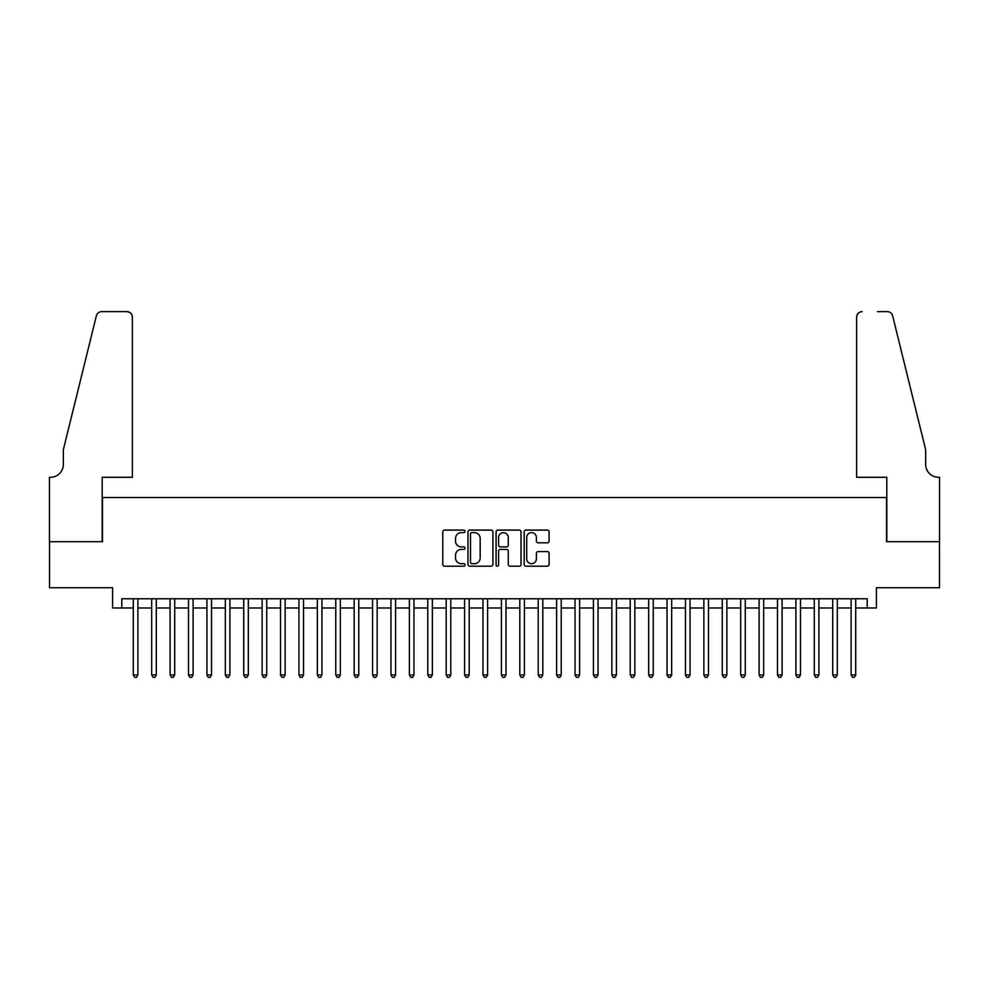 <?xml version="1.0" encoding="UTF-8"?>
<svg xmlns="http://www.w3.org/2000/svg" width="989" height="989" viewBox="0 0 989 989"><rect width="100%" height="100%" fill="white"/><g stroke="black" fill="none" stroke-linecap="round" stroke-linejoin="round"><path stroke-width="1.48" d="M465.053 531.353A1.261 1.261 0 0 0 463.792 530.092L444.593 530.092A1.805 1.805 0 0 0 442.788 531.897L442.788 564.41A1.805 1.805 0 0 0 444.593 566.215L463.792 566.215A1.261 1.261 0 0 0 465.053 564.954A1.261 1.261 0 0 0 463.792 563.693L461.307 563.693A5.786 5.786 0 0 1 455.521 557.907L455.521 555.2A5.786 5.786 0 0 1 461.307 549.414L463.792 549.414A1.261 1.261 0 0 0 465.053 548.153A1.261 1.261 0 0 0 463.792 546.892L461.307 546.892A5.786 5.786 0 0 1 455.521 541.107L455.521 538.399A5.786 5.786 0 0 1 461.307 532.614L463.792 532.614A1.261 1.261 0 0 0 465.053 531.353M547.3 542.825A1.805 1.805 0 0 0 549.105 541.02L549.105 531.897A1.805 1.805 0 0 0 547.3 530.092L525.975 530.092A1.805 1.805 0 0 0 524.17 531.897L524.17 564.41A1.805 1.805 0 0 0 525.975 566.215L547.3 566.215A1.805 1.805 0 0 0 549.105 564.41L549.105 553.395A1.805 1.805 0 0 0 547.3 551.59L538.177 551.59A1.805 1.805 0 0 0 536.372 553.395L536.372 558.859A4.834 4.834 0 0 1 531.538 563.693A4.834 4.834 0 0 1 526.704 558.859L526.704 537.447A4.834 4.834 0 0 1 531.538 532.614A4.834 4.834 0 0 1 536.372 537.447L536.372 541.02A1.805 1.805 0 0 0 538.177 542.825L547.3 542.825M121.783 607.975L121.783 598.765L867.217 598.765L867.217 607.975L876.415 607.975L876.415 587.726L939.463 587.726L939.463 541.712L886.54 541.712L886.54 497.541L102.46 497.541L102.46 541.712L49.537 541.712L49.537 587.726L112.585 587.726L112.585 607.975L133.292 607.975M492.918 531.897A1.805 1.805 0 0 0 491.113 530.092L469.8 530.092A1.805 1.805 0 0 0 467.982 531.897L467.982 564.41A1.805 1.805 0 0 0 469.8 566.215L491.113 566.215A1.805 1.805 0 0 0 492.918 564.41L492.918 531.897M497.887 530.092L519.2 530.092A1.805 1.805 0 0 1 521.018 531.897L521.018 564.41A1.805 1.805 0 0 1 519.2 566.215L510.077 566.215A1.805 1.805 0 0 1 508.272 564.41L508.272 551.219A1.805 1.805 0 0 0 506.467 549.414L500.422 549.414A1.805 1.805 0 0 0 498.604 551.219L498.604 564.954A1.261 1.261 0 0 1 497.343 566.215A1.261 1.261 0 0 1 496.082 564.954L496.082 531.897A1.805 1.805 0 0 1 497.887 530.092M137.891 607.975L151.688 607.975M156.299 607.975L170.096 607.975M174.707 607.975L188.503 607.975M193.102 607.975L206.911 607.975M211.51 607.975L225.319 607.975M229.918 607.975L243.727 607.975M248.326 607.975L262.122 607.975M266.733 607.975L280.53 607.975M285.141 607.975L298.938 607.975M303.536 607.975L317.345 607.975M321.944 607.975L335.753 607.975M340.352 607.975L354.161 607.975M358.76 607.975L372.556 607.975M377.168 607.975L390.964 607.975M395.575 607.975L409.372 607.975M413.971 607.975L427.78 607.975M432.378 607.975L446.187 607.975M450.786 607.975L464.595 607.975M469.194 607.975L482.991 607.975M487.602 607.975L501.398 607.975M506.009 607.975L519.806 607.975M524.405 607.975L538.214 607.975M542.813 607.975L556.622 607.975M561.22 607.975L575.029 607.975M579.628 607.975L593.425 607.975M598.036 607.975L611.832 607.975M616.444 607.975L630.24 607.975M634.839 607.975L648.648 607.975M653.247 607.975L667.056 607.975M671.655 607.975L685.464 607.975M690.062 607.975L703.859 607.975M708.47 607.975L722.267 607.975M726.878 607.975L740.674 607.975M745.273 607.975L759.082 607.975M763.681 607.975L777.49 607.975M782.089 607.975L795.898 607.975M800.497 607.975L814.293 607.975M818.904 607.975L832.701 607.975M837.312 607.975L851.109 607.975M855.708 607.975L867.217 607.975M471.778 532.614A1.261 1.261 0 0 0 470.517 533.875L470.517 562.42A1.261 1.261 0 0 0 471.778 563.693L474.399 563.693A5.786 5.786 0 0 0 480.184 557.907L480.184 538.399A5.786 5.786 0 0 0 474.399 532.614L471.778 532.614M508.272 537.534A4.834 4.834 0 0 0 503.438 532.7A4.834 4.834 0 0 0 498.604 537.534L498.604 545.087A1.805 1.805 0 0 0 500.422 546.892L506.467 546.892A1.805 1.805 0 0 0 508.272 545.087L508.272 537.534M137.891 598.765L137.891 674.968L133.292 674.968L133.292 598.765M137.891 674.968L136.507 677.366L134.665 677.366L133.292 674.968M132.365 477.291L132.365 317.16A5.526 5.526 0 0 0 126.852 311.634L101.719 311.634A5.526 5.526 0 0 0 96.366 315.837L63.345 449.686L63.345 464.41A12.882 12.882 0 0 1 50.464 477.291L49.45 477.291L49.45 541.712L102.188 541.712L102.188 477.291L132.365 477.291L132.365 317.16C132.019 313.834 130.177 311.992 126.852 311.634L111.572 311.634M96.366 315.837C97.763 312.808 97.763 312.808 96.366 315.837C97.763 312.808 97.763 312.808 96.366 315.837M63.345 464.41A12.882 12.882 0 0 1 50.464 477.291M856.635 477.291L856.635 317.16L856.635 477.291L886.812 477.291L886.812 541.712L939.55 541.712L939.55 477.291L938.536 477.291A12.882 12.882 0 0 1 925.655 464.41A12.882 12.882 0 0 0 938.536 477.291M915.53 408.642L892.634 315.837L925.655 449.686L925.655 464.41M877.428 311.634L887.281 311.634A5.526 5.526 0 0 1 892.634 315.837C891.237 312.808 891.237 312.808 892.634 315.837C891.237 312.808 891.237 312.808 892.634 315.837M862.148 311.634A5.526 5.526 0 0 0 856.635 317.16C856.981 313.834 858.823 311.992 862.148 311.634M156.299 598.765L156.299 674.968L151.688 674.968L151.688 598.765M156.299 674.968L154.914 677.366L153.072 677.366L151.688 674.968M174.707 598.765L174.707 674.968L170.096 674.968L170.096 598.765M174.707 674.968L173.322 677.366L171.48 677.366L170.096 674.968M193.102 598.765L193.102 674.968L188.503 674.968L188.503 598.765M193.102 674.968L191.73 677.366L189.888 677.366L188.503 674.968M211.51 598.765L211.51 674.968L206.911 674.968L206.911 598.765M211.51 674.968L210.138 677.366L208.296 677.366L206.911 674.968M229.918 598.765L229.918 674.968L225.319 674.968L225.319 598.765M229.918 674.968L228.533 677.366L226.691 677.366L225.319 674.968M248.326 598.765L248.326 674.968L243.727 674.968L243.727 598.765M248.326 674.968L246.941 677.366L245.099 677.366L243.727 674.968M266.733 598.765L266.733 674.968L262.122 674.968L262.122 598.765M266.733 674.968L265.349 677.366L263.507 677.366L262.122 674.968M285.141 598.765L285.141 674.968L280.53 674.968L280.53 598.765M285.141 674.968L283.756 677.366L281.914 677.366L280.53 674.968M303.536 598.765L303.536 674.968L298.938 674.968L298.938 598.765M303.536 674.968L302.164 677.366L300.322 677.366L298.938 674.968M321.944 598.765L321.944 674.968L317.345 674.968L317.345 598.765M321.944 674.968L320.572 677.366L318.73 677.366L317.345 674.968M340.352 598.765L340.352 674.968L335.753 674.968L335.753 598.765M340.352 674.968L338.967 677.366L337.125 677.366L335.753 674.968M358.76 598.765L358.76 674.968L354.161 674.968L354.161 598.765M358.76 674.968L357.375 677.366L355.533 677.366L354.161 674.968M377.168 598.765L377.168 674.968L372.556 674.968L372.556 598.765M377.168 674.968L375.783 677.366L373.941 677.366L372.556 674.968M395.575 598.765L395.575 674.968L390.964 674.968L390.964 598.765M395.575 674.968L394.191 677.366L392.349 677.366L390.964 674.968M413.971 598.765L413.971 674.968L409.372 674.968L409.372 598.765M413.971 674.968L412.598 677.366L410.756 677.366L409.372 674.968M432.378 598.765L432.378 674.968L427.78 674.968L427.78 598.765M432.378 674.968L431.006 677.366L429.164 677.366L427.78 674.968M450.786 598.765L450.786 674.968L446.187 674.968L446.187 598.765M450.786 674.968L449.402 677.366L447.56 677.366L446.187 674.968M469.194 598.765L469.194 674.968L464.595 674.968L464.595 598.765M469.194 674.968L467.809 677.366L465.967 677.366L464.595 674.968M487.602 598.765L487.602 674.968L482.991 674.968L482.991 598.765M487.602 674.968L486.217 677.366L484.375 677.366L482.991 674.968M506.009 598.765L506.009 674.968L501.398 674.968L501.398 598.765M506.009 674.968L504.625 677.366L502.783 677.366L501.398 674.968M524.405 598.765L524.405 674.968L519.806 674.968L519.806 598.765M524.405 674.968L523.033 677.366L521.191 677.366L519.806 674.968M542.813 598.765L542.813 674.968L538.214 674.968L538.214 598.765M542.813 674.968L541.44 677.366L539.598 677.366L538.214 674.968M561.22 598.765L561.22 674.968L556.622 674.968L556.622 598.765M561.22 674.968L559.836 677.366L557.994 677.366L556.622 674.968M579.628 598.765L579.628 674.968L575.029 674.968L575.029 598.765M579.628 674.968L578.244 677.366L576.402 677.366L575.029 674.968M598.036 598.765L598.036 674.968L593.425 674.968L593.425 598.765M598.036 674.968L596.651 677.366L594.809 677.366L593.425 674.968M616.444 598.765L616.444 674.968L611.832 674.968L611.832 598.765M616.444 674.968L615.059 677.366L613.217 677.366L611.832 674.968M634.839 598.765L634.839 674.968L630.24 674.968L630.24 598.765M634.839 674.968L633.467 677.366L631.625 677.366L630.24 674.968M653.247 598.765L653.247 674.968L648.648 674.968L648.648 598.765M653.247 674.968L651.875 677.366L650.033 677.366L648.648 674.968M671.655 598.765L671.655 674.968L667.056 674.968L667.056 598.765M671.655 674.968L670.27 677.366L668.428 677.366L667.056 674.968M690.062 598.765L690.062 674.968L685.464 674.968L685.464 598.765M690.062 674.968L688.678 677.366L686.836 677.366L685.464 674.968M708.47 598.765L708.47 674.968L703.859 674.968L703.859 598.765M708.47 674.968L707.086 677.366L705.244 677.366L703.859 674.968M726.878 598.765L726.878 674.968L722.267 674.968L722.267 598.765M726.878 674.968L725.493 677.366L723.651 677.366L722.267 674.968M745.273 598.765L745.273 674.968L740.674 674.968L740.674 598.765M745.273 674.968L743.901 677.366L742.059 677.366L740.674 674.968M763.681 598.765L763.681 674.968L759.082 674.968L759.082 598.765M763.681 674.968L762.309 677.366L760.467 677.366L759.082 674.968M782.089 598.765L782.089 674.968L777.49 674.968L777.49 598.765M782.089 674.968L780.704 677.366L778.862 677.366L777.49 674.968M800.497 598.765L800.497 674.968L795.898 674.968L795.898 598.765M800.497 674.968L799.112 677.366L797.27 677.366L795.898 674.968M818.904 598.765L818.904 674.968L814.293 674.968L814.293 598.765M818.904 674.968L817.52 677.366L815.678 677.366L814.293 674.968M837.312 598.765L837.312 674.968L832.701 674.968L832.701 598.765M837.312 674.968L835.928 677.366L834.086 677.366L832.701 674.968M855.708 598.765L855.708 674.968L851.109 674.968L851.109 598.765M855.708 674.968L854.335 677.366L852.493 677.366L851.109 674.968"/></g></svg>
